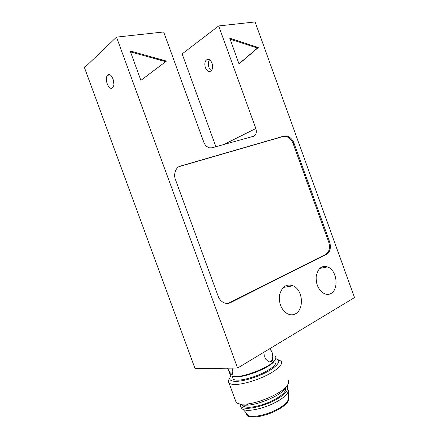 <?xml version="1.0" encoding="UTF-8"?>
<svg xmlns="http://www.w3.org/2000/svg" width="439" height="439" viewBox="0 0 439 439"><rect width="100%" height="100%" fill="white"/><g stroke="black" fill="none" stroke-linecap="round" stroke-linejoin="round"><path stroke-width="0.66" d="M255.086 21.95L354.514 297.587L237.609 368.063L116.5 37.128L163.659 31.965L203.872 142.373C204.947 145.177 206.835 146.999 209.54 147.833L211.938 147.8L253.341 136.331C256.113 135.097 256.947 132.496 255.844 128.523L218.699 25.934L255.086 21.95M116.5 37.128L84.486 67.716L195.059 368.568L237.609 368.063M218.699 25.934L182.136 53.915L215.895 146.703M180.594 166.03L284.121 136.052L286.48 135.931C290.009 136.88 292.544 139.366 294.092 143.394L329.623 241.834C331.231 247.552 330.282 251.651 326.77 254.137L230.508 302.647C228.296 303.804 225.838 303.7 223.133 302.345C220.707 300.825 219.023 298.723 218.073 296.051L175.496 179.633C173.125 174.299 175.973 166.853 180.594 166.03L178.925 166.743M166.496 61.087L140.897 80.364L130.142 50.951L166.496 61.087M258.28 47.522L239.035 63.946L229.701 38.155L258.28 47.522L257.452 48.065L230.047 39.109M331.028 293.466C329.113 294.613 326.89 294.69 324.355 293.691C318.44 290.102 315.734 284.242 316.239 276.115C317.979 268.289 321.754 265.227 327.565 266.928C337.13 270.166 339.034 289.23 331.028 293.466M295.639 313.726C293.225 315.169 290.464 315.18 287.353 313.764C281.081 309.566 278.535 303.151 279.709 294.514C282.184 286.48 286.64 283.578 293.06 285.811C303.047 289.735 304.282 309.144 295.639 313.726M210.736 71.058C206.698 74.07 202.395 63.249 206.451 60.011C210.314 56.307 215.253 67.376 211.038 70.827L210.736 71.058M112.45 87.822C108.894 91.065 104.043 78.79 107.588 75.278C110.924 71.233 116.401 83.844 112.708 87.575L112.45 87.822M238.992 63.82L257.452 48.065M165.717 61.674L130.482 51.884M227.814 303.42L325.826 254.335C329.338 251.854 330.293 247.761 328.685 242.054L293.214 143.778C291.666 139.756 289.131 137.275 285.608 136.326L283.248 136.447L179.787 166.436M112.719 78.01L113.899 83.865M209.601 59.786C207.235 62.415 208.245 68.928 211.346 70.514M232.039 368.129L232.835 370.939L232.434 374.176C231.562 375.361 230.535 374.785 229.356 372.448L227.6 368.184M275.297 356.55C276.334 357.626 275.873 359.19 273.914 361.248C269.42 366.702 249.22 375.449 237.889 376.404L234.887 376.541C232.785 376.519 231.298 376.124 230.426 375.367L229.877 373.863M269.853 348.626L271.697 351.398L272.432 353.406C273.98 359.464 272.679 362.263 268.525 361.796L265.458 358.915L264.712 356.869L265.074 351.502M232.324 377.458L231.836 376.13C233.235 376.865 235.474 377.074 238.58 376.761C249.582 375.844 269.162 367.361 273.535 362.054L275.258 359.568M235.935 376.733L238.355 376.646M273.804 361.484L274.315 360.814M232.868 378.934C233.713 379.686 235.145 380.086 237.175 380.119C242.46 380.476 255.399 376.958 264.278 372.343C273.31 367.624 277.141 363.805 275.752 360.885M275.681 358.707C284.11 360.227 274.375 369.89 256.958 376.481C238.24 383.45 225.772 382.687 230.974 375.768M229.668 378.418C228.203 380.361 228 381.881 229.059 382.973C230.074 383.889 231.781 384.377 234.185 384.449C240.556 384.948 256.327 380.706 267.153 375.06C277.163 370.05 283.737 363.871 281.048 361.056L278.342 359.832M287.989 380.108C289.4 381.776 288.719 384.087 285.954 387.033C280.548 393.542 259.597 402.997 246.405 404.072L241.412 404.171C238.97 404.001 237.219 403.386 236.155 402.333L235.408 400.297M239.31 403.875C241.044 405.082 244.062 405.488 248.364 405.093C260.557 404.116 279.835 395.407 284.851 389.349L287.342 385.387M242.624 405.581C243.53 406.492 245.017 407.03 247.08 407.183C252.343 407.847 264.75 404.769 273.552 400.11C282.409 395.402 286.447 391.242 285.663 387.637M240.067 404.017L240.693 406.47C241.669 407.463 243.277 408.045 245.511 408.221C251.388 409 265.595 405.362 275.215 400.094C284.988 394.705 289.016 390.139 287.293 386.397L286.87 386.002M240.726 406.563L241.423 408.468L243.436 409.697L246.252 410.251C251.657 410.931 263.888 408.144 273.437 403.441C282.864 398.755 287.951 394.321 288.692 390.134L288.67 398.305C288.006 402.157 283.506 406.168 275.171 410.344C266.742 414.537 255.91 416.962 251.064 416.293L248.534 415.76L246.68 414.592L246.921 415.256C247.821 416.205 249.286 416.776 251.311 416.968C256.425 417.714 268.317 414.86 276.817 410.322C285.35 405.746 289.301 401.603 288.67 397.893M246.038 412.786L246.68 414.592M246.306 413.104L246.921 415.256M269.617 348.764L271.697 351.398M272.432 353.406C273.261 357.955 272.449 360.836 270.007 362.065M232.275 374.407C230.832 373.935 229.279 371.871 227.616 368.222M265.458 358.915L264.712 356.869M232.022 368.129L232.604 369.753M255.844 128.523L223.758 144.524M294.092 143.394L293.214 143.778M284.121 136.052L283.248 136.447M329.623 241.834L328.685 242.054M326.77 254.137L325.826 254.335M230.508 302.647L229.602 302.784M293.06 285.811L283.44 287.408M327.565 266.928L319.773 268.405M285.608 136.326L286.48 135.931M110.129 74.888L107.588 75.278M209.2 59.589L206.451 60.011M230.426 375.367L229.356 372.448M238.58 376.761L237.889 376.404M273.535 362.054L273.914 361.248M229.059 382.973L236.155 402.333M248.364 405.093L246.405 404.072M284.851 389.349L285.954 387.033M240.693 406.47L241.423 408.468M243.436 409.697L248.534 415.76"/></g></svg>
